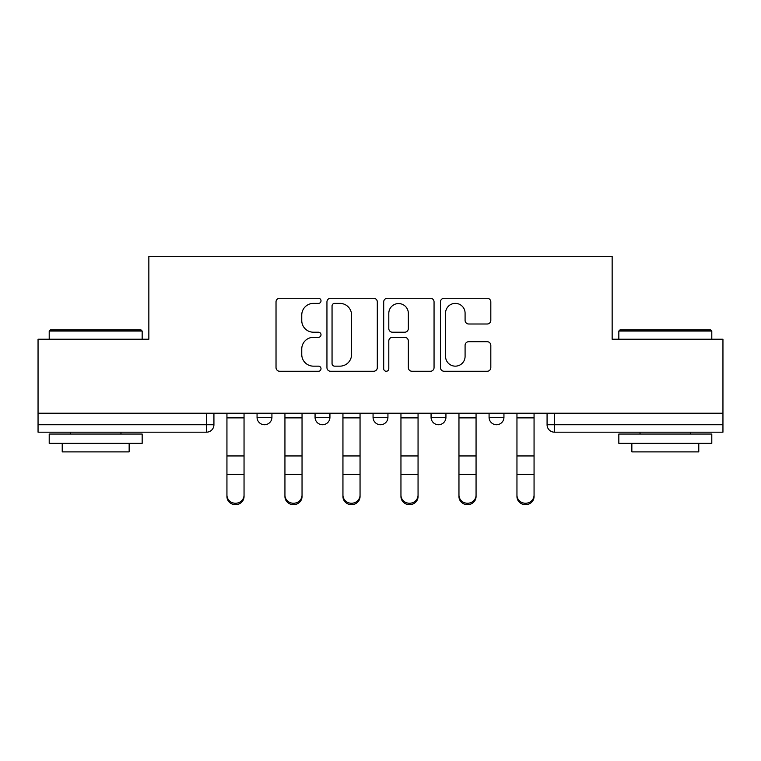 <?xml version="1.0" encoding="UTF-8"?>
<svg xmlns="http://www.w3.org/2000/svg" width="761" height="761" viewBox="0 0 761 761"><rect width="100%" height="100%" fill="white"/><g stroke="black" fill="none" stroke-linecap="round" stroke-linejoin="round"><path stroke-width="1.14" d="M321.009 300.823A2.559 2.559 0 0 0 318.459 298.264L279.677 298.264A3.653 3.653 0 0 0 276.024 301.917L276.024 367.611A3.653 3.653 0 0 0 279.677 371.263L318.459 371.263A2.559 2.559 0 0 0 321.009 368.705A2.559 2.559 0 0 0 318.459 366.155L313.437 366.155A11.681 11.681 0 0 1 301.756 354.474L301.756 349.004A11.681 11.681 0 0 1 313.437 337.323L318.459 337.323A2.559 2.559 0 0 0 321.009 334.764A2.559 2.559 0 0 0 318.459 332.215L313.437 332.215A11.681 11.681 0 0 1 301.756 320.533L301.756 315.054A11.681 11.681 0 0 1 313.437 303.382L318.459 303.382A2.559 2.559 0 0 0 321.009 300.823M431.068 413.223L431.068 417.313L445.936 417.313A7.439 7.439 0 0 1 438.507 424.743A7.439 7.439 0 0 1 431.068 417.313L431.068 413.223M487.164 323.996A3.653 3.653 0 0 0 490.816 320.352L490.816 301.917A3.653 3.653 0 0 0 487.164 298.264L444.101 298.264A3.653 3.653 0 0 0 440.448 301.917L440.448 367.611A3.653 3.653 0 0 0 444.101 371.263L487.164 371.263A3.653 3.653 0 0 0 490.816 367.611L490.816 345.351A3.653 3.653 0 0 0 487.164 341.699L468.728 341.699A3.653 3.653 0 0 0 465.085 345.351L465.085 356.386A9.76 9.76 0 0 1 455.316 366.155A9.76 9.76 0 0 1 445.556 356.386L445.556 313.142A9.76 9.76 0 0 1 455.316 303.382A9.76 9.76 0 0 1 465.085 313.142L465.085 320.352A3.653 3.653 0 0 0 468.728 323.996L487.164 323.996M38.05 413.223L38.05 339.225L148.852 339.225L148.852 256.314L612.148 256.314L612.148 339.225L722.95 339.225L722.95 413.223L38.05 413.223L38.05 424.743L213.927 424.743L213.927 413.223L213.927 424.743A7.439 7.439 0 0 1 206.488 432.181L38.05 432.181L38.05 424.743M377.304 301.917A3.653 3.653 0 0 0 373.661 298.264L330.588 298.264A3.653 3.653 0 0 0 326.945 301.917L326.945 367.611A3.653 3.653 0 0 0 330.588 371.263L373.661 371.263A3.653 3.653 0 0 0 377.304 367.611L377.304 301.917M387.339 298.264L430.412 298.264A3.653 3.653 0 0 1 434.055 301.917L434.055 367.611A3.653 3.653 0 0 1 430.412 371.263L411.977 371.263A3.653 3.653 0 0 1 408.334 367.611L408.334 340.966A3.653 3.653 0 0 0 404.681 337.323L392.457 337.323A3.653 3.653 0 0 0 388.804 340.966L388.804 368.705A2.559 2.559 0 0 1 386.246 371.263A2.559 2.559 0 0 1 383.696 368.705L383.696 301.917A3.653 3.653 0 0 1 387.339 298.264M547.073 413.223L547.073 424.743L722.95 424.743L722.95 432.181L554.512 432.181A7.439 7.439 0 0 1 547.073 424.743L547.073 413.223M722.95 413.223L722.95 424.743M503.944 413.223L503.944 417.313A7.439 7.439 0 0 1 496.505 424.743A7.439 7.439 0 0 1 489.076 417.313A7.439 7.439 0 0 0 496.505 424.743A7.439 7.439 0 0 0 503.944 417.313L503.944 413.223M489.076 413.223L489.076 417.313L503.944 417.313M445.936 413.223L445.936 417.313M387.939 413.223L387.939 417.313A7.439 7.439 0 0 1 380.5 424.743A7.439 7.439 0 0 1 373.061 417.313A7.439 7.439 0 0 0 380.5 424.743A7.439 7.439 0 0 0 387.939 417.313L373.061 417.313L373.061 413.223M315.064 413.223L315.064 417.313L329.932 417.313L329.932 413.223L329.932 417.313A7.439 7.439 0 0 1 322.493 424.743A7.439 7.439 0 0 1 315.064 417.313A7.439 7.439 0 0 0 322.493 424.743M257.056 413.223L257.056 417.313L271.924 417.313L271.924 413.223L271.924 417.313A7.439 7.439 0 0 1 264.495 424.743A7.439 7.439 0 0 1 257.056 417.313A7.439 7.439 0 0 0 264.495 424.743M334.602 303.382A2.559 2.559 0 0 0 332.053 305.932L332.053 363.596A2.559 2.559 0 0 0 334.602 366.155L339.901 366.155A11.681 11.681 0 0 0 351.572 354.474L351.572 315.054A11.681 11.681 0 0 0 339.901 303.382L334.602 303.382M408.334 313.323A9.76 9.76 0 0 0 398.564 303.563A9.76 9.76 0 0 0 388.804 313.323L388.804 328.562A3.653 3.653 0 0 0 392.457 332.215L404.681 332.215A3.653 3.653 0 0 0 408.334 328.562L408.334 313.323M226.94 496.524L226.94 495.088A8.552 8.162 0 0 0 235.491 503.249A8.552 8.162 0 0 0 244.043 495.088L244.043 496.524A8.552 8.162 180 0 1 235.491 504.686A8.552 8.162 180 0 1 226.94 496.524L226.94 475.796M226.94 413.223L226.94 495.088M244.043 413.223L244.043 495.088M284.937 496.524L284.937 495.088A8.552 8.162 0 0 0 293.489 503.249A8.552 8.162 0 0 0 302.041 495.088L302.041 496.524A8.552 8.162 180 0 1 293.489 504.686A8.552 8.162 180 0 1 284.937 496.524L284.937 475.796M342.945 496.524L342.945 495.088A8.552 8.162 0 0 0 351.496 503.249A8.552 8.162 0 0 0 360.048 495.088L360.048 496.524A8.552 8.162 180 0 1 351.496 504.686A8.552 8.162 180 0 1 342.945 496.524L342.945 475.796M284.937 413.223L284.937 495.088M302.041 413.223L302.041 495.088M342.945 413.223L342.945 495.088M360.048 413.223L360.048 495.088M49.208 331.045L50.321 329.932L141.042 329.932L142.164 331.045L49.208 331.045L49.208 339.225M142.164 443.34L49.208 443.34L49.208 434.046L142.164 434.046L142.164 443.34M129.151 443.34L129.151 451.891L62.221 451.891L62.221 443.34M618.836 331.045L619.958 329.932L710.679 329.932L711.792 331.045L618.836 331.045L618.836 339.225M711.792 443.34L618.836 443.34L618.836 434.046L711.792 434.046L711.792 443.34M698.779 443.34L698.779 451.891L631.849 451.891L631.849 443.34M400.952 496.524L400.952 495.088A8.552 8.162 0 0 0 409.504 503.249A8.552 8.162 0 0 0 418.055 495.088L418.055 496.524A8.552 8.162 180 0 1 409.504 504.686A8.552 8.162 180 0 1 400.952 496.524L400.952 475.796M458.959 496.524L458.959 495.088A8.552 8.162 0 0 0 467.511 503.249A8.552 8.162 0 0 0 476.063 495.088L476.063 496.524A8.552 8.162 180 0 1 467.511 504.686A8.552 8.162 180 0 1 458.959 496.524L458.959 475.796M516.957 496.524L516.957 495.088A8.552 8.162 0 0 0 525.509 503.249A8.552 8.162 0 0 0 534.06 495.088L534.06 496.524A8.552 8.162 180 0 1 525.509 504.686A8.552 8.162 180 0 1 516.957 496.524L516.957 475.796M400.952 413.223L400.952 495.088M418.055 413.223L418.055 495.088M458.959 413.223L458.959 495.088M476.063 413.223L476.063 495.088M516.957 413.223L516.957 495.088M534.06 413.223L534.06 495.088M206.488 413.223L206.488 432.181M554.512 413.223L554.512 432.181M244.043 417.875L226.94 417.875M244.043 455.953L226.94 455.953M244.043 474.36L226.94 474.36M302.041 417.875L284.937 417.875M302.041 455.953L284.937 455.953M302.041 474.36L284.937 474.36M360.048 417.875L342.945 417.875M360.048 455.953L342.945 455.953M360.048 474.36L342.945 474.36M418.055 417.875L400.952 417.875M418.055 455.953L400.952 455.953M418.055 474.36L400.952 474.36M476.063 417.875L458.959 417.875M476.063 455.953L458.959 455.953M476.063 474.36L458.959 474.36M534.06 417.875L516.957 417.875M534.06 455.953L516.957 455.953M534.06 474.36L516.957 474.36M142.164 339.225L142.164 331.045M120.97 434.046L120.97 432.181M70.402 434.046L70.402 432.181M711.792 339.225L711.792 331.045M690.598 434.046L690.598 432.181M640.03 434.046L640.03 432.181"/></g></svg>
